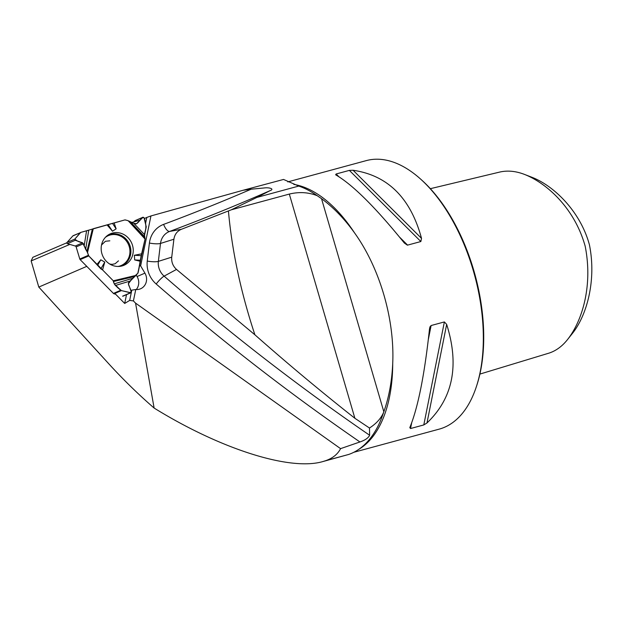 <?xml version="1.0" encoding="UTF-8"?>
<svg xmlns="http://www.w3.org/2000/svg" width="623" height="623" viewBox="0 0 623 623"><rect width="100%" height="100%" fill="white"/><g stroke="black" fill="none" stroke-linecap="round" stroke-linejoin="round"><path stroke-width="0.93" d="M114.834 293.441L124.693 303.448L129.677 300.411L131.788 290.154L135.759 289.508L133.4 300.925L135.557 303.121L340.571 448.646L359.93 441.964A2234.156 2062.691 -113.4 0 1 156.194 284.01A24.858 22.95 -113.4 0 1 147.262 261.06A2234.156 2062.691 -113.4 0 1 149.411 243.048A24.858 22.95 -113.4 0 1 163.615 224.389A2217.841 2047.622 66.6 0 0 251.147 189.205L243.126 190.256L150.945 215.94L140.634 265.881L139.591 265.515M135.759 289.508A11.128 10.28 66.6 0 0 140.588 288.776A11.128 10.28 66.6 0 0 144.918 273.139L140.634 265.881M66.863 242.768L32.824 257.315L31.15 260.928L38.797 287.078L109.002 364.034C123.276 379.648 138.314 394.328 154.122 408.057C220.511 449.074 289.835 471.105 322.636 461.627L325.634 460.701C332.752 458.216 337.728 454.198 340.571 448.646M358.622 449.448A139.124 74.55 -105.2 0 0 392.724 363.411C391.929 381.167 388.97 397.279 383.83 411.764L383.612 412.371A139.957 74.994 74.8 0 1 369.166 439.76A139.957 74.994 74.8 0 1 348.716 454.447L322.644 461.627M383.612 412.371C381.074 418.368 376.362 423.578 369.486 428.024L369.626 435.243C368.38 437.938 365.148 440.181 359.93 441.964M129.677 300.411L133.4 300.925M38.797 287.078L86.776 266.356M154.122 408.057L135.557 303.121M124.693 303.448L126.508 294.656M136.211 275.07L137.068 276.526A11.128 10.28 -113.4 0 1 136.258 289.547M131.554 222.512L140.175 220.114M131.788 290.154L130.846 290.661M69.823 244.403L31.15 260.928M298.744 186.075A140.518 75.29 74.8 0 1 312.287 192.468A140.518 75.29 74.8 0 1 317.271 195.731C308.44 192.242 299.126 191.689 289.321 194.072L231.312 209.811L256.847 197.436L298.744 186.075L283.527 179.447L243.126 190.256M256.847 197.436L270.078 190.646C274.93 188.995 269.027 187.235 264.253 187.951L251.147 189.205M317.271 195.731L321.523 198.675C333.445 207.412 344.457 218.821 354.565 232.909A139.124 74.55 -105.2 0 0 293.791 184.392M150.945 215.94L146.802 217.435L145.494 223.75M146.802 217.435L144.232 218.595M231.312 209.811L181.488 229.256C177.189 231.04 174.658 234.365 173.895 239.232L171.738 257.151C171.317 262.01 172.906 266.099 176.504 269.432L254.893 334.792C240.844 292.312 232.021 251.053 228.431 211.026M254.893 334.792C287.577 363.676 320.907 391.501 354.884 418.282L369.486 428.024M287.795 181.9L366.269 160.617A139.124 74.55 74.8 0 1 420.206 178.731L421.358 179.759A137.457 73.654 74.8 0 1 476.969 384.812L476.494 386.276A139.124 74.55 74.8 0 1 441.715 428.359A139.124 74.55 74.8 0 1 439.106 429.161L353.763 452.306M392.724 363.411C394.717 319.14 379.765 268.015 354.565 232.909M420.206 178.731A139.124 74.55 74.8 0 1 476.494 386.276M426.981 422.97L423.796 424.941L410.541 428.531L409.794 427.627C418.002 407.676 424.559 374.812 429.488 329.037L429.963 326.88L431.116 325.525L444.37 321.935L446.668 324.381C459.556 365.319 452.991 398.183 426.981 422.97L446.668 324.381M335.898 174.931L336.109 173.988L349.363 170.391L353.085 170.266C387.833 175.359 410.643 198.059 421.514 238.36L420.86 241.537L407.403 245.166L404.335 243.025C375.653 207.545 352.844 184.852 335.898 174.931L335.579 174.713M567.826 339.192L572.537 333.274C587.061 314.965 596.53 279.914 589.413 244.746C580.2 210.886 553.403 185.584 532.042 177.329L524.979 174.604C547.119 183.497 574.624 208.323 585.176 246.194C592.855 284.781 582.77 319.942 567.826 339.192C562.444 346.092 556.23 350.718 549.167 353.07L479.897 374.088M430.361 188.683L500.129 171.971C507.971 170.274 516.249 171.154 524.979 174.604M130.612 222.061L128.167 220.744L133.696 223.236L136.515 223.774L142.831 217.357L134.965 220.76A0.748 0.693 -113.4 0 1 135.183 220.597L143.064 217.193L136.912 223.501L135.736 223.828L133.696 223.236L144.419 234.482L144.279 236.382L145.058 239.053L144.279 236.382L130.612 222.061L133.696 223.236M80.601 232.449L124.74 219.95C129.771 220.565 129.529 222.138 133.696 223.236C138.306 226.133 140.401 216.679 144.014 217.7C146.327 223.299 146.46 228.898 144.419 234.482L145.058 239.053L137.808 273.31C134.147 276.48 131.009 279.984 128.393 283.815C128.782 286.65 132.247 290.871 130.472 292.787L121.407 290.598C116.805 287.413 113.316 283.449 113.285 280.794L88.778 255.921C86.932 250.625 84.946 248.086 82.68 242.814C79.3 242.191 76.699 240.937 74.892 239.045L80.741 232.402L88.739 230.199L85.67 249.34L87.539 252.416L82.68 242.814L75.266 240.283L67.393 243.686A0.748 0.693 -113.4 0 1 67.027 242.448L72.844 235.922A1.394 1.285 66.6 0 1 73.265 235.619L80.211 232.745L72.844 235.922M67.393 243.686L75.274 246.015A1.277 1.184 66.6 0 1 76.154 246.91L79.791 259.02A1.394 1.285 66.6 0 0 80.157 259.635L113.433 293.417L120.753 290.256L114.235 283.87L132.816 278.255L135.915 275.397L128.611 282.624L128.393 283.815L131.282 291.883L130.931 292.748L123.043 296.151M88.739 230.199L80.741 232.402L74.892 239.045L75.266 240.283L82.68 242.814L84.167 245.867L86.574 230.845M112.475 231.211L107.024 224.88L93.286 228.711L124.74 219.95L114.118 222.909L116.135 228.843L112.475 231.211L108.137 224.646L112.545 223.408L116.135 228.843M143.064 217.193L144.014 217.7L146.257 226.842L144.279 236.382M142.021 253.748L145.058 239.053L141.187 255.671L140.455 261.341L134.669 259.916L134.373 255.266L142.021 253.748L141.187 255.671L134.373 255.266M104.773 262.088L102.577 269.93L97.562 265.421L100.817 259.799L104.773 262.088L100.848 268.871L102.577 269.93L113.285 280.794L135.915 275.397L137.808 273.31A1.394 1.285 66.6 0 0 138.111 272.695L140.315 260.258L134.669 259.916M133.968 221.843L134.965 220.76M128.167 220.744L125.41 219.95A1.394 1.285 66.6 0 0 124.74 219.95A1.394 1.285 66.6 0 1 125.41 219.95L128.167 220.744L145.058 239.053M114.235 283.87L113.285 280.794L114.235 283.87L115.426 285.482L121.407 290.598L114.04 293.776L115.598 294.22M100.848 268.871L88.778 255.921L97.048 264.316L100.817 259.799M79.791 259.02L88.411 255.298L87.539 252.416L88.411 255.298A1.394 1.285 66.6 0 0 88.778 255.921L80.157 259.635M122.599 296.182L130.472 292.787L121.407 290.598L130.931 292.748M113.433 293.417A1.394 1.285 66.6 0 0 114.04 293.776M101.526 245.003A17.14 15.824 -113.4 0 1 108.067 235.058A17.14 15.824 -113.4 0 1 131.741 243.243A17.14 15.824 -113.4 0 1 121.469 266.091A17.14 15.824 -113.4 0 1 101.526 245.003M132.816 278.255L128.611 282.624L128.393 283.815L131.282 291.883L130.472 292.787M142.831 217.357L144.014 217.7L146.257 226.842L144.419 234.482M135.915 275.397L137.808 273.31A1.394 1.285 66.6 0 0 138.111 272.695L140.455 261.341M102.577 269.93L113.285 280.794M97.562 265.421L97.048 264.316M112.545 223.408L114.118 222.909M107.024 224.88L108.137 224.646M141.187 255.671L140.315 260.258M67.027 242.448L74.892 239.045L80.211 232.745M88.411 255.298A1.394 1.285 66.6 0 0 88.778 255.921M120.753 290.256L121.407 290.598M74.892 239.045L75.266 240.283M85.67 249.34L84.167 245.867M325.634 460.701L348.716 454.447M354.884 418.282L289.321 194.072M173.895 239.232L160.508 243.437A2225.286 2054.498 66.6 0 0 158.367 261.372L171.738 257.151M176.504 269.432L164.114 276.137A2225.286 2054.498 66.6 0 0 369.626 435.243M270.078 190.646A2226.711 2055.814 -113.4 0 1 169.643 231.437L181.488 229.256M163.615 224.389A8.901 3.419 69.5 0 0 169.643 231.437A15.988 14.757 66.6 0 0 160.508 243.437A8.901 1.838 7 0 1 149.411 243.048M147.262 261.06A8.901 1.814 6.6 0 0 158.367 261.372A15.988 14.757 66.6 0 0 164.114 276.137A8.901 1.581 131 0 0 156.194 284.01M353.085 170.266L421.514 238.36M349.363 170.391L420.86 241.537M336.109 173.988L338.733 176.597M399.561 237.122L407.606 245.127M444.37 321.935L423.796 424.941M431.116 325.525L428.359 339.356M411.647 422.994L410.541 428.531M321.523 198.675L383.83 411.764M144.918 273.139L137.068 276.526M130.012 281.074L115.426 285.482M136.048 223.875L136.912 223.501M105.388 237.363A16.253 15.007 -113.4 0 1 128.517 244.637A16.253 15.007 -113.4 0 1 117.949 266.465M75.274 246.015L82.68 242.814M76.154 246.91L83.521 243.733M87.539 252.416L93.286 228.711M129.265 221.165L145.081 238.313M107.195 235.689A16.751 15.466 -113.4 0 1 129.428 244.247A16.751 15.466 -113.4 0 1 120.41 266.294M87.01 251.186L92.391 228.984M134.918 276.402L113.729 281.456M101.533 244.979L105.412 241.28L109.835 240.821M118.487 260.85L115.123 263.755L112.085 264.37L109.765 264.051"/></g></svg>
